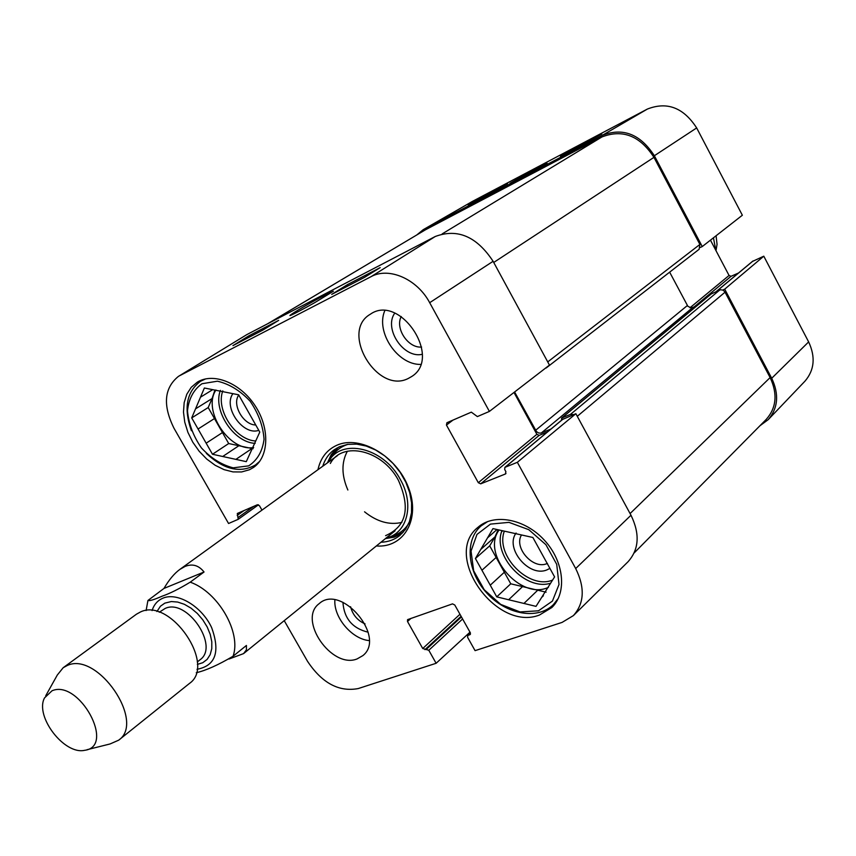 <?xml version="1.0" encoding="UTF-8"?>
<svg xmlns="http://www.w3.org/2000/svg" width="856" height="856" viewBox="0 0 856 856"><rect width="100%" height="100%" fill="white"/><g stroke="black" fill="none" stroke-linecap="round" stroke-linejoin="round"><path stroke-width="1.28" d="M502.686 530.774L501.595 531.801M561.386 420.371L561.825 417.963L570.471 414.39L573.734 414.582M514.595 391.984L536.487 431.606L538.627 432.997L540.896 433.125L551.007 429.006M546.995 366.999L544.78 368.711M546.149 368.005L699.127 249.278L699.887 244.441L653.952 157.354C639.924 135.751 622.59 128.946 601.961 136.939L425.346 229.857L267.532 323.825M634.178 552.933L766.248 419.376C776.456 407.798 777.74 393.867 770.122 377.582L724.818 291.757L723.127 290.195L720.57 289.735L711.25 293.918M696.827 305.827L691.348 307.967L687.871 306.288L669.649 272.154M716.59 247.106L717.05 244.324L716.087 235.753M715.862 250.423L713.433 237.818M196.27 672.73C205.986 670.473 218.248 664.984 233.057 656.242L246.421 645.456L246.421 649.832L243.575 653.61L229.001 659.024M163.978 588.425C168.974 579.833 174.26 573.499 179.835 569.422L185.056 566.437C192.418 563.473 198.752 565.324 204.049 572.001L190.225 582.166C179.161 588.885 169.756 593.572 162.019 596.225C154.026 599.746 149.351 601.147 147.981 600.441L163.978 588.425L204.049 572.001M52.013 690.781C79.094 678.947 115.977 746.667 84.648 750.305C64.307 755.11 34.582 716.279 44.533 697.897L52.013 690.781M45.7 695.821L57.298 675.042L63.184 667.712L67.25 665.497C97.349 651.042 145.916 721.801 118.652 740.194L110.049 743.96L86.959 749.728M63.184 667.712L136.457 614.191L140.512 611.944C170.483 597.253 216.686 664.909 189.454 683.441L118.652 740.194M507.661 183.676L468.243 205.023L507.661 183.676M601.832 134.007L560.455 156.413L601.832 134.007M518.276 179.15L547.07 163.186L525.295 174.549L509.898 183.323L518.276 179.15M647.393 109.054L472.405 201.406L423.206 229.686L602.324 135.323C622.965 127.319 640.309 134.114 654.348 155.739L702.252 246.56L742.355 215.231L696.666 127.929C683.527 107.631 667.102 101.34 647.393 109.054L602.324 135.323M752.574 261.38L763.787 256.19L724.711 289.157L771.716 378.266C779.238 394.284 778.083 408.077 768.217 419.654L759.946 425.753M724.711 289.157L722.753 290.024M700.304 247.459L702.252 246.56M416.947 234.822L423.206 229.686M710.459 240.151L729.055 275.471L731.056 276.295L738.535 272.989M768.217 419.654L804.993 381.145C814.441 370.07 815.661 356.984 808.642 341.908L763.787 256.19M421.601 347.033C408.194 348.413 394.83 328.404 401.239 316.527M365.063 623.906C357.487 620.504 352.651 614.779 350.564 606.722M547.455 563.43L546.652 563.74C532.785 569.54 513.568 547.508 521.507 534.957M255.741 424.983C243.307 424.972 231.687 404.503 238.771 395.033M191.423 430.729C183.441 408.269 186.512 391.77 200.604 381.23L205.686 378.876M259.743 461.288L255.527 464.936C240.194 473.475 223.801 469.623 206.328 453.391M558.347 598.28L553.447 604.571C537.686 620.3 506.185 614.522 486.861 593.133C467.28 572.001 464.284 540.232 481.147 525.873L487.77 521.507M232.907 393.664C222.795 407.253 243.104 436.025 258.779 430.343M212.705 389.651L200.475 397.205L204.37 388.003L238.631 394.798L259.775 432.098L246.282 461.651L235.892 459.372L251.974 448.523L253.066 448.758M195.532 408.858L212.053 398.564L208.201 407.542L214.471 418.552L198.057 429.017L191.712 417.899L200.475 397.205M191.712 417.899L208.201 407.542M206.146 443.183L222.464 432.569L228.702 443.536L238.878 445.719L222.71 456.494L212.481 454.258L198.057 429.017M212.481 454.258L228.702 443.536M201.941 383.745L217.413 381.198C229.237 383.927 240.14 390.593 250.134 401.207C258.469 413.416 263.113 426.106 264.055 439.278C262.428 451.412 257.303 460.271 248.679 465.857L233.196 467.836C221.629 464.872 211.025 458.228 201.395 447.902C193.296 436.111 188.652 423.763 187.485 410.859C188.759 398.778 193.584 389.737 201.941 383.745M235.892 459.372L222.71 456.494M251.974 448.523L238.878 445.719M222.464 432.569L214.471 418.552M212.053 398.564L214.942 390.047M253.665 447.538C229.397 452.022 202.005 410.356 215.947 390.015M516.104 533.053C504.601 548.14 528.805 577.415 546.674 570L549.916 568.416M497.026 529.511L487.556 537.825L492.96 528.612L532.871 537.482L554.592 576.89L536.017 606.369L523.936 603.448L537.739 590.201L546.107 592.181M480.719 549.477L495.003 536.873L489.707 545.85L496.138 557.459L481.939 570.246L475.412 558.519L487.556 537.825M475.412 558.519L489.707 545.85M543.378 595.755L541.623 597.456M490.253 585.194L504.345 572.247L510.754 583.803L522.556 586.595L508.635 599.746L496.748 596.867L481.939 570.246M496.748 596.867L510.754 583.803M490.467 524.107L508.967 522.363L528.805 529.693L545.914 544.705L556.71 564.329L559.011 584.488L552.441 601.072L538.478 610.81L520.02 611.933L500.707 604.4L484.229 589.741L473.657 570.77L471.046 551.071L476.985 534.412L490.467 524.107M523.936 603.448L508.635 599.746M537.739 590.201L522.556 586.595M504.345 572.247L496.138 557.459M495.003 536.873L498.128 529.757M548.418 587.334C520.726 600.773 480.783 554.207 499.112 529.982M336.74 448.137L331.176 454.697L327.452 462.839M385.446 538.606L394.274 537.14L402.053 533.47M386.131 538.05L386.848 537.846C407.542 532.785 414.582 504.013 400.266 479.381C383.563 447.485 341.17 437.641 328.544 461.673L328.169 462.315M385.596 535.653C406.472 526.461 410.72 507.972 398.35 480.205C382.514 449.967 342.304 440.626 330.341 463.46M347.386 451.208C341.341 462.401 341.501 475.326 347.857 490.007M364.549 511.813C377.047 521.775 389.491 525.306 401.871 522.406M347.386 284.663L380.182 267.618L364.635 277.301L331.711 294.389L347.386 284.663L348.082 285.893M248.936 335.798L278.692 320.347L262.771 330.149L232.928 345.631L248.936 335.798L249.61 336.975M325.483 294.764C313.135 301.194 292.485 312.975 289.927 315.479C289.114 316.592 304.79 308.331 314.805 302.596L333.391 291.222L325.483 294.764M179.749 375.656L371.065 276.659C388.902 266.708 417.204 279.035 429.68 302.692L489.397 411.415L549.466 365.095L493.099 261.305C476.76 236.481 457.489 228.21 435.265 236.491L246.828 334.61L178.337 376.458L246.828 334.61M394.755 313.125C383.499 328.672 403.625 358.771 422.243 354.309M384.761 310.76C375.484 331.989 397.505 364.902 420.596 364.421M342.924 602.303C344.059 618.449 352.469 628.411 368.144 632.21M334.878 599.928C333.53 617.347 351.795 639.047 369.15 640.598M513.985 392.455L536.873 434.302L539.162 435.372L547.423 431.991M562.66 419.387L575.863 413.705L517.345 462.304L575.692 568.545C585.108 587.655 584.338 603.352 573.36 615.625L562.071 622.408L475.069 650.646L467.633 637.378L467.708 635.537L470.19 634.51L470.265 632.659L454.793 605.021L452.524 603.865L407.574 619.637L407.499 621.488L422.736 648.506L428.792 650.26L436.121 663.282L358.215 688.566C338.89 692.172 321.984 683.088 307.518 661.303L284.224 620.654M573.36 615.625L628.015 561.771C639.068 549.445 640.063 533.93 630.99 515.237L575.863 413.705M249.396 469.773L241.595 471.956L233.014 471.913L224.069 469.644L215.177 465.29L206.745 459.062L199.17 451.24L192.793 442.21L187.913 432.376L184.757 422.19L183.484 412.132L184.168 402.662L186.79 394.242L191.241 387.286L197.34 382.14C213.347 372.125 240.333 382.889 255.099 405.701C270.079 428.364 269.009 457.083 253.376 467.526L249.396 469.773M539.408 615.057C495.902 632.017 442.07 555.062 478.108 527.2C494.051 513.097 524.824 518.768 544.33 540.136C564.04 561.301 567.282 592.684 551.863 607.514L539.408 615.057M357.07 658.938C331.625 669.253 297.385 619.402 319.16 603.651C341.159 583.225 386.591 637.067 362.912 655.578L357.07 658.938M408.355 378.427C377.271 394.723 339.661 331.721 370.263 314.27C399.741 293.18 442.552 357.412 411.811 376.447L408.355 378.427M322.744 466.242C324.938 459.233 328.79 453.723 334.3 449.71L339.511 446.736L347.686 444.371L356.706 444.136L366.186 446.04L375.688 450.042L384.804 455.948L393.107 463.524L400.223 472.426L405.83 482.238L409.671 492.532L411.586 502.836L411.511 512.68L409.446 521.636L405.519 529.329L399.902 535.417C394.584 539.687 388.26 541.966 380.931 542.265M376.34 545.978C404.075 548.14 420.895 518.886 408.398 487.374C396.467 455.734 359.584 434.548 336.536 445.398C326.692 450.031 320.497 458.131 317.961 469.698M517.345 462.304L504.89 467.376L504.698 469.505L505.896 471.677L505.382 473.999L480.698 483.843L478.311 482.698L446.447 425.068L446.907 422.725L471.335 412.153L477.37 416.583L489.397 411.415M258.469 504.805L238.203 519.325L228.563 523.498L174.046 428.342C162.661 405.38 164.095 388.078 178.337 376.458M238.203 519.325L237.315 513.472L257.431 504.74L259.507 505.8L261.968 510.112M469.987 632.167L436.121 663.282M425.346 229.857L268.131 323.515M601.961 136.939L442.21 233.881M770.122 377.582L630.08 513.557M725.064 292.164L577.276 416.305M719.778 289.97L570.471 414.39M711.785 293.48L561.825 417.963M692.536 307.7L541.302 432.986M687.368 305.528L535.556 430.333M699.887 244.441L547.733 361.906M493.73 262.46L653.952 157.354M190.225 582.166C218.226 591.999 241.617 632.67 233.057 656.242M152.079 610.596C153.962 604.571 157.6 600.431 162.982 598.151C177.566 591.913 201.749 606.358 211.593 627.502C220.441 651.855 215.584 665.786 197.008 669.296M159.237 612.254L165.133 608.466C186.918 597.927 219.81 646.398 200.015 659.783L197.287 661.956M156.905 611.537L160.457 606.208L164.834 603.138L171.328 601.543L177.684 602.057L184.382 604.304L191.049 608.167L197.297 613.431L202.776 619.808L207.173 626.934L210.234 634.392L211.796 641.765L211.774 648.645L210.18 654.637L207.12 659.409L202.765 662.715L197.362 664.395M423.977 229.269L472.405 201.406M689.979 307.775L729.055 275.471M693.884 307.111L731.056 276.295M716.451 291.436L753.098 260.941M771.716 378.266L808.642 341.908M654.348 155.739L696.666 127.929M255.709 440.99C235.464 440.102 215.487 409.746 222.806 390.871M255.152 443.355C233.709 442.52 212.513 410.27 220.409 390.368M552.58 580.079C528.965 589.998 494.939 555.33 504.355 531.148M550.611 583.203C525.349 591.336 491.986 555.137 501.969 530.613M338.398 447.26L332.096 453.937L327.912 462.508M385.885 538.242L395.247 536.445L403.337 532.111M348.05 444.328C340.891 446.532 335.392 450.823 331.529 457.179L330.052 459.394M389.448 536.99L391.973 536.145C399.121 534.08 404.695 529.885 408.697 523.562M435.265 236.491L371.065 276.659M411.041 618.353L407.499 621.488M470.447 634.135L469.805 634.735M470.447 633.087L468.093 635.302M462.604 618.974L428.792 650.26M461.459 616.93L426.577 649.105M461.106 616.309L424.94 649.65M459.972 614.266L422.736 648.506M536.873 434.302L478.311 482.698M539.162 435.372L480.698 483.843M452.985 420.093L446.447 425.068M563.227 418.916L505.211 467.183M505.971 473.507L505.382 473.999M258.448 504.794L238.343 519.207M253.74 506.335L238.31 517.366M244.099 510.508L237.198 515.43M493.099 261.305L429.68 302.692M630.99 515.237L575.692 568.545M561.515 418.156L711.486 293.661M717.05 244.324L716.001 250.669M243.575 653.61L395.076 530.795M179.835 569.422L337.499 455.585M146.119 610.563L147.874 600.719M716.279 291.5L752.798 261.123M255.527 464.936L258.469 462.914M200.604 381.23L203.674 379.369M553.447 604.571L556.71 601.34M481.147 525.873L484.614 522.877M470.415 632.98L467.708 635.537M562.906 419.108L504.89 467.376"/></g></svg>
